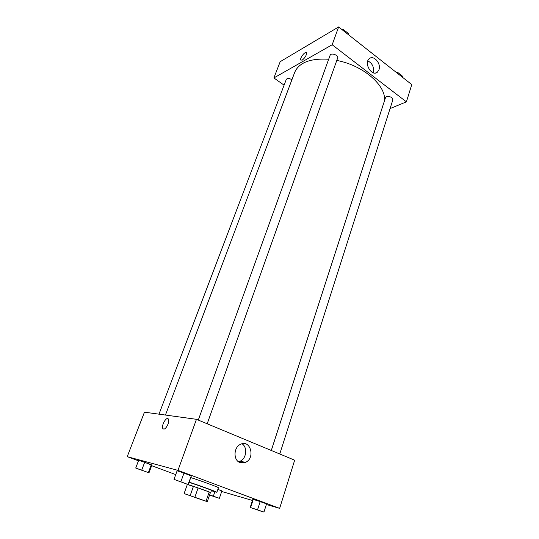 <?xml version="1.0" encoding="UTF-8"?>
<svg xmlns="http://www.w3.org/2000/svg" width="539" height="539" viewBox="0 0 539 539"><rect width="100%" height="100%" fill="white"/><g stroke="black" fill="none" stroke-linecap="round" stroke-linejoin="round"><path stroke-width="0.81" d="M203.183 500.307L187.02 494.586L203.183 500.307M206.033 501.169L184.095 493.576L207.279 501.668L206.033 501.169L209.199 491.999L198.109 487.936L194.875 497.167M209.199 491.999L210.419 492.558L207.279 501.668M198.109 487.936L187.323 484.514L184.095 493.576M210.385 492.639L210.702 492.673C211.49 492.525 186.487 483.766 187.006 484.379L187.302 484.561M189.041 482.385C193.865 483.726 212.272 490.308 211.483 490.409L210.702 492.673M193.447 486.346L190.2 495.55M189.128 482.149C199.767 485.585 217.709 492.154 216.867 492.289L211.362 490.759M190.752 477.567C201.397 480.943 219.279 487.552 218.416 487.768L216.867 492.289M266.36 504.497L279.647 508.365L177.964 470.385L127.224 456.661L138.469 460.818M151.654 465.696L175.734 474.603M221.691 491.487L252.474 500.455M221.893 490.901L217.857 489.405L221.893 490.901L219.373 498.312L209.624 494.863M148.973 472.851L151.836 465.211L144.681 462.3L138.651 460.333L135.72 468.027L148.973 472.851L135.72 468.027M188.266 484.561L191.284 476.078L184.001 473.033L177.115 470.796L174.016 479.346L188.266 484.561L174.016 479.346M263.962 512.05L266.569 503.85L260.216 501.479L252.831 499.35L250.204 507.442L263.962 512.05L250.204 507.442M167.979 424.227C165.992 428.525 164.267 429.947 162.805 428.492C161.053 425.325 166.935 415.65 168.438 419.248C168.902 420.393 168.754 422.057 167.979 424.227M279.647 508.365L294.665 460.191L196.465 419.315L177.964 470.385M196.465 419.315L144.452 412.173L127.224 456.661M168.438 419.248C166.942 415.65 161.053 425.325 162.812 428.492C164.267 429.947 165.992 428.525 167.986 424.233M240.003 462.577C233.151 460.299 233.495 447.309 240.448 444.352C250.359 439.036 255.702 458.103 245.514 462.361L240.003 462.577M238.487 461.741L240.118 461.202C246.532 458.601 247.745 447.181 242.018 443.779M165.446 415.057L294.739 72.266C299.044 62.551 310.356 58.205 328.682 59.236M336.794 60.435C365.604 65.792 389.556 88.969 383.62 103.394L271.285 450.456M279.768 453.986L392.857 99.843C392.291 97.263 390.162 96.205 386.463 96.69L385.506 97.626L271.312 450.469M158.985 414.168L286.283 79.422C287.415 78.074 289.295 78.182 291.922 79.738M198.285 420.07L330.104 55.288C330.953 52.357 338.856 55.254 337.643 58.05L207.185 423.775M284.093 85.169L273.886 77.939L280.186 61.689L338.627 26.95L332.172 44.757L273.886 77.939M390.074 108.575L406.393 101.858L332.172 44.757M406.393 101.858L411.776 84.596L338.627 26.95M378.978 69.733L377.455 72.098C372.105 77.198 363.488 63.279 369.242 58.731C373.507 54.527 381.396 63.528 378.978 69.733M302.224 60.125L300.715 60.024C299.644 57.976 305.721 50.45 306.529 52.849C306.523 55.369 305.087 57.794 302.224 60.125L300.715 60.024C299.644 57.976 305.721 50.45 306.529 52.849M373.177 72.772L373.271 72.495C374.194 67.173 372.382 63.299 367.827 60.873M402.323 77.144L402.606 76.262L397.991 72.624L396.583 72.624M397.991 72.624L397.708 73.506M396.172 72.3L397.829 72.624M398.132 72.738L400.369 74.503M348.106 34.422L348.383 33.485L343.323 29.49L341.901 29.53M348.383 33.485L348.066 34.388M343.323 29.49L342.999 30.393M341.692 29.369L342.77 29.504M343.72 29.8L346.173 31.74M252.643 508.21L261.449 511.275M266.569 503.85L253.31 499.215L250.655 507.394M253.31 499.215L252.831 499.35M260.216 501.479L257.568 509.705M260.701 511.093L252.623 508.216L260.701 511.093M176.522 480.35L185.84 483.604M191.284 476.078L188.077 484.265M191.123 475.694L184.001 473.033L180.909 481.644M184.001 473.033L177.115 470.796M209.55 495.078L219.373 498.312M209.597 494.937L217.291 497.672M214.839 491.831L213.37 496.123M209.59 494.957L217.305 497.686L209.57 495.018M138.146 468.957L146.581 471.942M151.836 465.211L151.304 464.753L148.414 472.467M151.304 464.753L144.681 462.3L141.75 470.042M144.681 462.3L138.651 460.333M245.514 462.361L240.118 461.202M377.455 72.098L375.602 72.987"/></g></svg>
